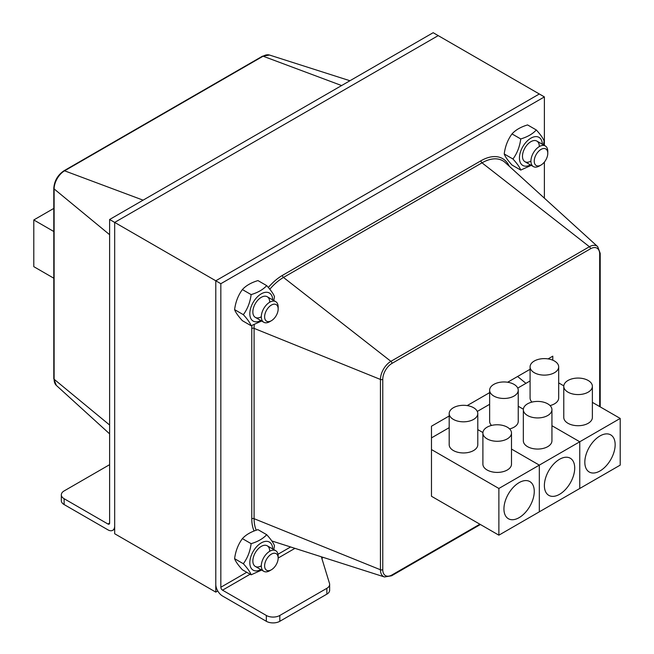 <?xml version="1.0" encoding="UTF-8"?>
<svg xmlns="http://www.w3.org/2000/svg" width="654" height="654" viewBox="0 0 654 654"><rect width="100%" height="100%" fill="white"/><g stroke="black" fill="none" stroke-linecap="round" stroke-linejoin="round"><path stroke-width="0.98" d="M264.617 316.798A9.573 5.526 -60 0 1 271.394 305.075A9.573 5.526 -60 0 1 278.163 308.982A9.573 5.526 -60 0 1 271.394 320.713A9.573 5.526 -60 0 1 264.617 316.798M278.163 308.982L278.163 307.069A11.919 6.883 120 0 0 275.694 301.617A11.919 6.883 120 0 0 266.513 304.813A11.919 6.883 120 0 0 261.314 316.798A11.919 6.883 120 0 0 263.783 322.258A11.919 6.883 120 0 0 269.734 321.67L271.394 320.713M264.617 565.865A9.573 5.526 -60 0 1 271.394 554.134A9.573 5.526 -60 0 1 278.163 558.042A9.573 5.526 -60 0 1 271.394 569.773A9.573 5.526 -60 0 1 264.617 565.865M294.946 548.354L278.163 558.042L278.163 556.129A11.919 6.883 120 0 0 278.163 556.129A11.919 6.883 120 0 0 275.694 550.676A11.919 6.883 120 0 0 266.513 553.873A11.919 6.883 120 0 0 261.314 565.865A11.919 6.883 120 0 0 263.783 571.318A11.919 6.883 120 0 0 269.734 570.729L271.394 569.773M534.236 161.137A9.573 5.526 -60 0 1 541.005 149.414A9.573 5.526 -60 0 1 547.782 153.322A9.573 5.526 -60 0 1 541.005 165.053A9.573 5.526 -60 0 1 534.236 161.137M547.782 153.322L547.782 151.409A11.919 6.883 120 0 0 545.313 145.956A11.919 6.883 120 0 0 536.133 149.145A11.919 6.883 120 0 0 530.925 161.137A11.919 6.883 120 0 0 533.394 166.59A11.919 6.883 120 0 0 539.354 166.002L541.005 165.053M269.71 551.289A11.919 6.883 120 0 0 261.281 546.384A11.919 6.883 120 0 0 252.853 561.001A11.919 6.883 120 0 0 261.314 565.824M272.726 548.968A16.203 9.352 120 0 0 261.126 542.975A16.203 9.352 120 0 0 249.82 562.554A16.203 9.352 120 0 0 260.815 569.609M266.693 534.686L257.954 529.642C251.144 531.702 245.953 534.694 242.389 538.626C238.17 544.381 235.579 551.069 234.606 558.688C235.579 561.443 238.17 565.138 242.389 569.765L251.128 574.809C250.155 572.054 247.564 568.359 243.345 563.732C247.564 557.985 250.155 551.297 251.128 543.67C257.938 541.618 263.129 538.618 266.693 534.686C270.911 539.313 273.503 543.008 274.476 545.763L273.805 549.589M261.625 570.075L251.128 574.809M234.606 558.688L243.345 563.732M242.389 538.626L251.128 543.67M269.71 302.222A11.919 6.883 120 0 0 261.281 297.325A11.919 6.883 120 0 0 252.853 311.933A11.919 6.883 120 0 0 261.314 316.765M272.726 299.908A16.203 9.352 120 0 0 261.126 293.916A16.203 9.352 120 0 0 249.82 313.487A16.203 9.352 120 0 0 260.815 320.542M266.693 285.626L257.954 280.582C251.144 282.642 245.953 285.635 242.389 289.567C238.17 295.314 235.579 302.001 234.606 309.628C235.579 312.383 238.17 316.07 242.389 320.697L251.128 325.741C250.155 322.994 247.564 319.299 243.345 314.672C247.564 308.925 250.155 302.238 251.128 294.611C257.938 292.551 263.129 289.558 266.693 285.626C270.911 290.253 273.503 293.94 274.476 296.695L273.805 300.521M261.625 321.016L251.128 325.741M234.606 309.628L243.345 314.672M242.389 289.567L251.128 294.611M539.321 146.561A11.919 6.883 120 0 0 530.901 141.665A11.919 6.883 120 0 0 522.472 156.273A11.919 6.883 120 0 0 530.925 161.105M542.346 144.248A16.203 9.352 120 0 0 530.746 138.256A16.203 9.352 120 0 0 519.439 157.827A16.203 9.352 120 0 0 530.435 164.882M536.313 129.966L527.574 124.922C520.764 126.974 515.573 129.974 512.008 133.907C507.79 139.654 505.19 146.341 504.226 153.968C505.19 156.723 507.79 160.41 512.008 165.037L520.739 170.081C519.775 167.326 517.175 163.639 512.957 159.012C517.175 153.257 519.775 146.578 520.739 138.95C527.557 136.89 532.74 133.898 536.313 129.966C540.523 134.593 543.122 138.28 544.095 141.035L543.417 144.861M531.244 165.348L520.739 170.081M504.226 153.968L512.957 159.012M512.008 133.907L520.739 138.95M215.787 592.115L215.787 280.787L539.321 93.988L438.213 35.618L114.679 222.409L114.679 533.738L215.787 592.115L217.757 590.971M250.13 574.228L222.523 590.17A2.387 1.373 -120 0 1 220.839 587.251L220.839 283.705L544.381 96.906L539.321 93.988L215.787 280.787L109.619 219.491L109.619 523.036A2.387 1.373 60 0 1 109.128 524.132A2.387 1.373 60 0 1 107.935 524.009L64.125 498.716L64.125 504.553A9.532 5.502 180 0 1 61.329 500.662L61.329 494.825A9.532 5.502 -0 0 0 64.125 498.716M109.619 464.667L64.125 490.933A9.532 5.502 -0 0 0 61.329 494.825M64.125 504.553L107.935 529.846A9.532 5.502 -120 0 0 112.701 530.32A9.532 5.502 -120 0 0 114.679 525.955L114.679 222.409L438.213 35.618L433.161 32.7L109.619 219.491M53.791 208.413L33.795 219.957L33.795 266.66L53.791 278.203M33.795 219.957L53.791 231.508M222.523 590.17L266.333 615.463A9.532 5.502 -0 0 0 279.814 615.463L279.814 621.3A9.532 5.502 180 0 1 266.333 621.3L222.523 596.007A9.532 5.502 -120 0 1 215.787 584.333L215.787 280.787L220.839 283.705M279.814 615.463L326.861 588.306A9.532 5.502 -0 0 0 329.649 584.414L329.649 590.251A9.532 5.502 180 0 1 326.861 594.143L279.814 621.3M329.649 584.414A9.532 5.502 -0 0 0 329.51 583.458L321.359 556.799M323.182 557.38A9.532 5.502 -0 0 0 321.891 558.549M498.879 535.176L498.879 488.473L539.321 465.125L539.321 511.829L498.879 535.176L431.476 496.263L431.476 426.212L449.192 415.985M467.193 405.586L489.633 392.629M507.635 382.238L530.083 369.281M548.077 358.891L552.802 356.16L552.802 360.199M544.381 96.906L544.381 145.417M544.381 162.069L544.381 198.154M487.083 427.185A14.298 8.257 -0 0 0 482.897 433.022A14.298 8.257 -0 0 0 497.195 441.278A14.298 8.257 -0 0 0 511.493 433.022A14.298 8.257 -0 0 0 502.664 425.394A14.298 8.257 -0 0 0 487.083 427.185M511.493 433.022L511.493 464.152A14.298 8.257 180 0 1 497.195 472.409A14.298 8.257 180 0 1 482.897 464.152L482.897 433.022M453.386 407.728A14.298 8.257 -0 0 0 449.192 413.565A14.298 8.257 -0 0 0 463.49 421.822A14.298 8.257 -0 0 0 477.788 413.565A14.298 8.257 -0 0 0 468.967 405.938A14.298 8.257 -0 0 0 453.386 407.728M477.788 413.565L477.788 444.695A14.298 8.257 180 0 1 463.49 452.952A14.298 8.257 180 0 1 449.192 444.695L449.192 413.565M503.94 508.91A21.451 12.385 -60 0 1 513.3 487.32A21.451 12.385 -60 0 1 529.822 481.573A21.451 12.385 -60 0 1 529.822 506.343A21.451 12.385 -60 0 1 508.379 518.728A21.451 12.385 -60 0 1 503.94 508.91M620.205 418.429L620.205 465.125L579.763 488.481L579.763 441.777L579.763 488.481L539.321 511.829L539.321 465.125L511.493 449.061L539.321 465.125L579.763 441.777L551.935 425.713L579.763 441.777L620.205 418.429L592.377 402.365M482.922 432.564L477.788 429.604L482.922 432.564M431.476 449.56L498.879 488.473M449.192 427.659L431.476 437.886M527.525 403.837A14.298 8.257 -0 0 0 523.339 409.674A14.298 8.257 -0 0 0 537.637 417.931A14.298 8.257 -0 0 0 551.935 409.674A14.298 8.257 -0 0 0 543.106 402.047A14.298 8.257 -0 0 0 527.525 403.837M551.935 409.674L551.935 440.804A14.298 8.257 180 0 1 537.637 449.061A14.298 8.257 180 0 1 523.339 440.804L523.339 409.674M493.827 384.38A14.298 8.257 -0 0 0 489.633 390.217A14.298 8.257 -0 0 0 503.94 398.466A14.298 8.257 -0 0 0 518.238 390.217A14.298 8.257 -0 0 0 509.409 382.59A14.298 8.257 -0 0 0 493.827 384.38M518.238 390.217L518.238 421.348A14.298 8.257 180 0 1 509.613 428.926M491.522 425.443A14.298 8.257 180 0 1 489.633 421.348L489.633 390.217M544.381 485.554A21.451 12.385 -60 0 1 553.742 463.972A21.451 12.385 -60 0 1 570.272 458.225A21.451 12.385 -60 0 1 570.272 482.995A21.451 12.385 -60 0 1 548.82 495.372A21.451 12.385 -60 0 1 544.381 485.554M523.364 409.216L518.238 406.257L523.364 409.216M489.633 404.311L477.306 411.423M567.966 380.489A14.298 8.257 -0 0 0 563.781 386.326A14.298 8.257 -0 0 0 578.079 394.575A14.298 8.257 -0 0 0 592.377 386.326A14.298 8.257 -0 0 0 583.556 378.699A14.298 8.257 -0 0 0 567.966 380.489M592.377 386.326L592.377 417.456A14.298 8.257 180 0 1 578.079 425.713A14.298 8.257 180 0 1 563.781 417.456L563.781 386.326M534.269 361.024A14.298 8.257 -0 0 0 530.083 366.861A14.298 8.257 -0 0 0 544.381 375.118A14.298 8.257 -0 0 0 558.679 366.861A14.298 8.257 -0 0 0 549.851 359.242A14.298 8.257 -0 0 0 534.269 361.024M558.679 366.861L558.679 398A14.298 8.257 180 0 1 550.055 405.578M531.964 402.096A14.298 8.257 180 0 1 530.083 398L530.083 366.861M584.823 462.206A21.451 12.385 -60 0 1 594.184 440.624A21.451 12.385 -60 0 1 610.713 434.877A21.451 12.385 -60 0 1 610.713 459.648A21.451 12.385 -60 0 1 589.262 472.024A21.451 12.385 -60 0 1 584.823 462.206M563.805 385.86L558.679 382.901M530.083 380.955L517.747 388.075M107.935 524.009L109.619 523.036M109.619 234.696L54.119 188.932A1.815 1.046 180 0 1 53.791 188.336L53.791 378.65A1.815 1.046 -0 0 0 54.119 379.246L54.119 188.932A14.789 8.543 -60 0 1 64.574 170.817A1.815 1.046 -120 0 0 63.888 170.833C57.724 175.051 54.356 180.88 53.791 188.336M53.791 378.65L56.318 385.386A14.789 8.543 -60 0 1 54.119 379.246L109.619 425.018M143.103 200.165L64.574 170.817L263.096 56.203A1.815 1.046 -120 0 0 262.409 56.219L63.888 170.833M341.617 85.551L263.096 56.203A14.789 8.543 -60 0 1 269.513 55.042L349.947 80.744M266.333 615.463L266.333 621.3M326.861 588.306L326.861 594.143M220.839 587.251L246.754 572.283M277.983 554.257L290.605 546.973M525.939 383.35L517.608 376.483M600.209 406.886L600.209 253.36A1.815 1.046 180 0 1 599.677 254.104L599.677 406.575M600.209 253.36L597.682 246.623A14.789 8.543 120 0 0 589.426 246.722A1.815 1.046 60 0 1 590.488 248.79A13.006 7.505 -60 0 1 599.677 254.104M479.873 524.206L391.967 574.956A13.006 7.505 -60 0 1 382.77 569.65L382.77 379.336A1.815 1.046 -0 0 1 380.448 379.451A14.789 8.543 120 0 1 390.904 361.335L283.493 277.451L482.014 162.838L589.426 246.722L390.904 361.335A1.815 1.046 60 0 1 391.967 363.403L590.488 248.79M391.967 574.956A1.815 1.046 60 0 1 391.591 575.79L480.404 524.508M382.77 379.336A13.006 7.505 -60 0 1 391.967 363.403M382.77 569.65A1.815 1.046 180 0 1 380.448 569.765A14.789 8.543 120 0 0 384.487 576.967L391.591 575.79M251.88 325.504A43.368 25.04 120 0 0 251.774 328.488A1.815 1.046 180 0 1 254.095 328.373L380.448 379.451L380.448 569.765L254.095 518.687L254.095 328.373A41.578 24.002 -60 0 1 254.267 324.662M269.808 289.256A41.578 24.002 -60 0 1 283.493 277.451A1.815 1.046 -120 0 1 282.438 275.383A43.368 25.04 120 0 0 268.336 287.49M509.262 166.222A43.368 25.04 120 0 0 480.952 160.77A1.815 1.046 60 0 0 482.014 162.838A41.578 24.002 -60 0 1 505.231 162.56L597.682 246.623M480.952 160.77L282.438 275.383M251.774 328.488L251.774 518.802A1.815 1.046 180 0 1 254.095 518.687A41.578 24.002 -60 0 0 256.254 530.206M251.774 518.802A43.368 25.04 120 0 0 254.104 530.999M255.305 317.362L263.783 322.258M267.216 296.728L275.694 301.617M255.305 566.421L263.783 571.318M267.216 545.788L275.694 550.676M524.917 161.702L533.394 166.59M536.836 141.06L545.313 145.956M112.701 530.32L114.679 529.184M262.409 56.219L269.513 55.042M56.318 385.386L109.619 433.855M384.487 576.967L271.827 540.964"/></g></svg>
